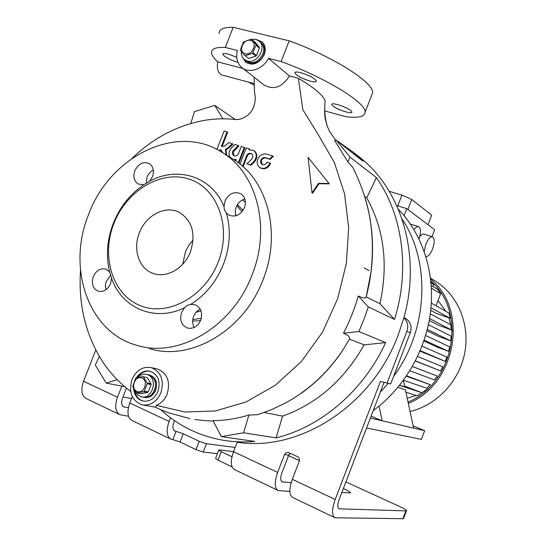 <?xml version="1.0" encoding="UTF-8"?>
<svg xmlns="http://www.w3.org/2000/svg" width="546" height="546" viewBox="0 0 546 546"><rect width="100%" height="100%" fill="white"/><g stroke="black" fill="none" stroke-linecap="round" stroke-linejoin="round"><path stroke-width="0.82" d="M137.701 377.525C140.377 374.768 143.359 373.73 146.649 374.413L147.993 374.87C158.456 378.883 152.143 399.788 141.318 396.867L137.374 394.758L134.712 390.247M148.41 374.795L150.123 375.341C160.572 379.34 154.272 400.177 143.475 397.27C148.43 397.877 152.17 395.454 154.689 390.001C156.763 382.398 154.798 377.361 148.785 374.884L148.41 374.795M136.916 391.305C129.962 388.459 135.326 374.706 142.056 378.119C149.065 380.903 143.653 394.792 136.916 391.305M142.745 376.576L147.256 377.702L142.745 376.576L136.118 377.928L135.544 378.453L132.712 386.643L136.753 392.881L143.728 391.707L147.625 392.458L148.198 391.939L144.301 391.175L143.728 391.707M147.625 392.458L140.998 393.762L137.073 393.018M144.301 391.175L147.195 383.742L151.078 384.548L151.024 383.742L147.14 382.93L147.195 383.742M147.14 382.93L143.366 376.863M151.024 383.742L147.256 377.702M148.198 391.939L151.078 384.548M143.857 397.338L144.547 397.468C149.502 398.075 153.235 395.652 155.746 390.213C157.821 382.623 155.849 377.593 149.85 375.116L149.468 375.034M251.754 39.312L255.821 39.346L259.166 41.093C267.042 47.325 257.043 64.175 247.352 61.05L244.287 59.48C242.069 57.507 241.093 54.812 241.346 51.392M249.208 62.544L246.15 60.975C252.764 64.544 258.347 62.251 262.899 54.102C264.523 49.386 263.889 45.571 260.995 42.656C268.85 48.874 258.879 65.67 249.208 62.544M245.256 53.781C237.722 52.211 243.161 38.288 250.471 40.431C258.067 41.94 252.58 55.999 245.256 53.781M244.697 55.501L248.751 58.408L244.697 55.501L240.547 50.328L240.472 49.57L243.393 42.097L251.085 39.148L255.098 42.151L259.282 47.277L259.364 48.034L256.033 45.229L252.491 53.344L255.835 56.108L256.443 55.521L253.098 52.757M245.372 55.672L252.491 53.344M259.282 47.277L255.958 44.465L256.033 45.229M255.958 44.465L251.761 39.319M248.751 58.408L255.835 56.108M256.443 55.521L259.364 48.034M260.729 42.431L259.166 41.093M246.423 61.193L247.079 61.718C253.685 65.281 259.261 62.995 263.8 54.866C265.424 50.15 264.79 46.342 261.896 43.434L261.636 43.209M373.239 410.585C404.081 388.07 425.907 350.505 430.582 311.459C435.107 272.379 422.474 234.043 398.327 209.282M380.248 392.287L388.158 383.422M393.598 376.371C428.248 329.784 431.012 261.739 401.993 218.939M432.002 236.684L434.65 229.77L406.756 208.647L396.683 205.528M404.067 215.643L406.756 208.647M432.412 236.814L423.942 234.104C422.7 233.749 421.28 234.644 419.683 236.8M424.222 251.337L425.825 244.28C428.044 239.032 430.262 236.548 432.493 236.841C434.698 238.486 434.725 242.547 432.568 249.024C430.378 254.238 428.166 256.722 425.914 256.483M414.018 229.641C415.731 227.266 417.267 226.269 418.625 226.651C420.939 228.283 421.075 232.364 419.028 238.889M407.227 398.293L416.12 395.44M421.157 393.038L427.689 388.923M452.375 330.972L448.983 317.895M445.898 311.329L438.049 300.559M431.32 303.119L448.921 313.029L450.075 318.284L436.083 313.295L430.705 310.374M430.282 313.848L450.962 324.904L451.242 329.866L438.636 325.307L429.224 320.454M428.385 324.686L451.119 336.152L450.682 340.881L438.834 336.527L426.952 330.74M425.634 335.476L449.706 346.874L448.655 351.385L437.175 347.106L423.873 341.025M422.044 346.096L446.901 357.104L445.263 361.397L420.004 351.16M415.363 361.049L440.533 370.911L415.445 360.892M412.387 366.537L437.264 376.051L412.407 366.496M406.354 376.208L430.316 384.684L406.62 375.812M399.556 385.401L421.689 392.622L404.606 386.056M432.992 286.548L433.756 284.555L431.026 282.876M430.91 281.6L433.756 284.555M405.931 392.226L417.301 395.809L421.689 392.622M370.379 418.045L424.686 430.698L421.355 439.428L366.584 427.962M413.145 425.9L424.686 430.698M379.081 406.081L382.111 420.775L371.103 416.161M408.033 402.04C454.388 383.408 467.321 311.677 430.862 281.17M408.319 403.378C456.32 384.316 469.048 309.671 430.644 279.156M410.046 411.438C436.384 405.419 458.961 381.715 464.605 353.569C470.277 325.416 458.497 296.232 436.691 281.975L434.343 280.507M445.263 361.397L420.222 350.641M448.655 351.385L424.174 340.117M450.682 340.881L427.293 329.395M451.242 329.866L429.559 318.564M450.075 318.284L430.971 307.76M431.231 285.476L437.755 289.448L440.663 293.721L436.049 305.78M440.533 370.911L442.758 366.837L417.622 356.47M409.855 370.795L434.425 379.886L437.264 376.051M403.48 380.275L426.788 388.233L430.316 384.684M399.686 385.23L404.791 386.902L403.398 380.391M431.395 288.138L440.663 293.721M397.918 387.394L405.412 389.796L413.615 428.119M397.788 205.869L401.911 195.147L389.202 191.284M428.003 224.734L431.661 215.192L411.732 199.474L401.911 195.147M407.882 209.5L411.732 199.474M277.737 490.308L234.739 469.71C230.651 467.308 230.241 461.309 233.511 451.706L237.176 442.233C298.976 452.19 372.079 406.047 398.334 334.65L403.849 317.902C421.294 256.695 402.17 191.489 361.172 158.456L356.586 154.825M190.8 123.485L194.485 111.63L214.715 105.358L222.959 118.823M235.128 119.397L214.715 105.358M336.145 140.09L350.095 157.173L347.85 161.869L334.712 140.622L336.145 140.09L363.001 161.254L353.037 152.02L336.841 140.636M335.995 140.145L335.271 139.728M366.236 296.908L379.934 303.706L394.526 319.41C410.299 269.212 402.545 214.551 376.412 177.58L350.095 157.173M394.526 319.41L368.304 306.907L363.977 319.362L358.845 331.524L343.475 333.217C347.761 334.957 349.836 336.78 349.706 338.697L343.229 349.488C332.261 366.386 318.475 380.855 301.856 392.881L309.91 386.548M327.218 126.106C324.986 118.434 324.269 110.408 325.068 102.034L325.17 101.058C324.529 98.519 321.935 95.291 317.39 91.359C312.769 87.415 306.415 83.053 298.341 78.276L302.832 109.719L318.857 135.681L334.384 162.612L344.567 193.837L348.662 227.812L346.348 263.445L337.64 298.723L322.543 332.145L301.392 361.493L275.396 385.189L246.082 401.972L215.39 410.967L184.971 412.012L156.32 405.337L155.549 407.186L142.997 404.995M130.665 391.366C118.823 382.603 108.913 371.826 100.942 359.043C85.176 332.903 78.358 303.446 80.487 270.68M132.009 158.388C153.283 137.947 177.368 125.287 204.252 120.413C214.598 118.666 224.966 118.366 235.353 119.526L239.462 119.376C249.897 116.189 255.173 108.852 255.275 97.386L254.388 90.383L254.149 77.218M260.974 413.595L257.459 414.714L248.935 415.028C236.684 418.714 224.706 420.604 213.001 420.679L221.383 436.616L243.584 432.794L276.078 437.878C320.966 426.999 363.772 390.602 385.626 342.608L358.845 331.524M365.527 199.27C374.692 230.794 374.877 263.527 366.079 297.481L366.073 297.488C364.994 298.485 362.38 297.98 358.231 295.973C354.709 308.62 349.788 321.034 343.475 333.217M242.41 199.959L245.434 202.375M262.141 164.558L261.377 160.606C262.394 158.531 263.868 157.671 265.82 158.026L270.202 159.371L273.362 156.388L272.782 155.999L269.622 158.988L265.233 157.644C263.288 157.289 261.807 158.149 260.79 160.224L260.599 162.585L261.78 164.353C263.909 165.315 265.629 164.571 266.939 162.121L270.031 163.07C267.417 167.963 263.984 169.458 259.739 167.561C257.241 165.595 256.572 162.838 257.732 159.282C259.753 155.139 262.708 153.419 266.605 154.122L272.782 155.999M259.957 167.704L260.326 167.929C264.571 169.833 267.997 168.339 270.611 163.452L270.031 163.07M328.781 183.483L318.448 183.374L312.012 192.868L312.558 193.223L318.994 183.736L329.313 183.852L308.074 157.35L329.313 183.852M156.32 405.337C161.254 403.351 164.872 399.563 167.172 393.98C170.564 381.497 167.342 373.191 157.501 369.055L156.879 368.912M298.341 78.276L289.469 75.969C282.029 87.435 273.491 90.39 263.841 84.828L242.219 67.854M216.919 149.42L224.119 130.958L227.668 132.241L222.092 146.526M226.686 155.235L225.976 149.932L228.979 147.905L232.951 144.096L232.343 143.707L228.365 147.516L225.361 149.549L226.071 154.852M222.857 152.86L221.069 150.068L220.12 149.618L221.294 150.225M220.741 150L220.25 151.256M240.015 164.08L246.301 147.952L249.317 148.867L248.949 149.802L253.808 150.491C257.146 153.781 257.05 157.589 253.515 161.909L250.396 164.872L246.894 163.78L251.447 159.452C253.221 157.289 253.262 155.385 251.576 153.74C249.815 152.839 248.232 153.344 246.826 155.255L247.427 155.637C248.655 153.897 250.123 153.324 251.808 153.917M247.427 155.637L243.12 166.701M249.317 148.867L249.768 149.618M246.894 163.78L250.996 165.247L254.108 162.285C257.644 157.978 257.739 154.177 254.395 150.88L253.808 150.491M233.954 155.822L233.224 151.924L238.902 145.905L238.295 145.516L232.616 151.542L232.419 153.883L233.586 155.624C235.64 156.525 237.305 155.774 238.582 153.378L241.291 146.43L244.888 147.727L238.868 163.179M234.343 159.971L236.015 159.958M235.667 160.852L236.234 159.398L233.736 159.589M230.153 157.378C228.897 155.419 228.733 153.167 229.641 150.628L231.791 147.406L234.855 144.472L238.295 145.516M131.968 379.559C136.302 370.243 142.711 366.25 151.208 367.595C161.111 371.771 164.346 380.152 160.906 392.745C156.743 401.76 150.566 405.808 142.369 404.886C131.914 400.948 128.446 392.506 131.968 379.559M236.746 57.405C228.542 53.74 223.867 52.648 222.72 54.136L224.304 56.013C227.921 58.599 232.48 60.729 237.981 62.401M289.469 75.969L268.468 58.347C263.076 69.253 249.031 73.956 241.762 67.492C237.169 63.329 235.715 57.658 237.394 50.478L225.314 47.427L233.183 27.314L289.189 40.82C334.159 57.03 374.256 82.958 372.597 92.888L371.485 95.768M222.427 75.109L221.86 74.959C217.997 73.191 216.619 68.83 217.738 61.869C213.964 58.326 211.903 55.33 211.561 52.887C211.125 48.847 215.711 47.024 225.314 47.427M217.738 61.869L243.038 68.496M310.538 81.224C314.325 82.166 316.284 82.118 316.414 81.081C314.626 78.187 309.357 75.375 300.607 72.652C296.847 71.738 294.915 71.799 294.826 72.83C296.662 75.737 301.904 78.535 310.538 81.224M350.996 110.756C347.099 107.05 331.169 101.877 331.838 104.511L332.835 105.869C336.875 109.569 352.457 114.633 351.924 112.053L350.996 110.756M254.061 85.067L248.253 82.043M289.189 40.82L281.115 61.548C326.085 77.846 366.502 103.01 365.151 112.155C364.824 116.721 358.347 118.229 345.714 116.66L324.563 110.893M281.115 61.548L268.468 58.347M219.096 33.661C218.775 29.3 223.478 27.184 233.183 27.314M264.223 412.476L282.582 416.127C316.939 403.781 344.123 380.023 364.127 344.854L349.46 339.141M347.85 161.869L352.887 167.513L355.296 172.331M379.934 303.706C388.499 264.421 384.104 229.129 366.741 197.823L364.598 196.294M160.742 409.671C178.365 425.853 199.256 436.063 223.43 440.288C233.661 441.96 244.13 442.349 254.839 441.448L221.383 436.616M124.788 386.739L106.17 383.094L95.311 365.042L99.386 356.477M376.412 177.58L366.741 197.823M358.231 295.973L368.304 306.907M385.626 342.608L364.127 344.854M248.935 415.028L243.584 432.794M282.582 416.127L276.078 437.878M117.165 379.682L106.17 383.094M257.009 39.735L262.148 41.919C265.356 45.154 266.059 49.386 264.257 54.62C259.207 63.664 253.01 66.209 245.666 62.264L242.806 57.821M246.13 62.626L243.591 58.818M258.128 40.315L262.305 42.062M133.572 388.336C134.214 395.256 137.387 399.515 143.079 401.105C149.665 401.876 154.627 398.641 157.971 391.407C160.729 381.306 158.122 374.59 150.157 371.273C144.642 370.236 140.029 372.44 136.309 377.88M134.398 389.755C135.394 395.952 138.493 399.774 143.694 401.214M150.259 371.294C145.127 370.591 140.807 372.7 137.285 377.627M318.448 183.374L318.994 183.736M312.012 192.868L308.074 157.35M227.061 131.839L221.383 146.376L224.706 146.082L228.788 142.629L232.343 143.707M220.12 149.618L219.622 150.894M225.361 149.549L225.976 149.932M269.622 158.988L270.202 159.371M246.826 155.255L242.56 166.209M250.396 164.872L250.996 165.247M244.294 147.338L238.295 162.742M193.079 240.042L189.093 244.861L185.544 251.337L182.685 264.271M139.367 232.849C132.76 248.915 138.657 267.963 152.211 273.082C165.629 278.958 184.145 268.837 190.445 251.774C195.98 233.879 192.315 220.775 179.463 212.462C165.67 204.886 145.878 215.179 139.367 232.849M113.923 223.423C100.914 255.999 112.244 294.192 139.817 305.46C167.172 317.233 204.791 297.167 218.195 262.06C232.023 227.109 217.533 188.008 189.182 179.122C161.015 169.724 126.549 190.697 113.923 223.423M223.498 264.155C230.112 246.458 231.047 229.381 226.303 212.92L224.358 209.855L224.031 206.6C211.814 176.317 177.43 165.738 149.536 181.32L143.871 184.698C130.105 194.062 119.922 206.934 113.315 223.314C107.016 239.817 105.787 256.054 109.637 272.017L111.555 278.235C121.71 308.08 154.798 322.529 184.671 307.678L187.141 305.405L190.69 304.402C205.487 295.099 216.421 281.681 223.498 264.155M224.031 206.6L224.979 201.065C228.91 193.509 234.2 191.073 240.854 193.769C245.209 196.929 246.423 201.549 244.485 207.623C240.636 215.056 235.435 217.547 228.876 215.083L226.303 212.92M235.858 215.813L235.224 211.541L236.152 207.098C237.947 202.866 240.861 200.17 244.888 199.017M143.871 184.698L138.322 184.057C134.05 181.224 132.89 176.795 134.821 170.755C138.431 163.698 143.209 161.282 149.16 163.5C153.269 166.359 154.368 170.755 152.464 176.686L149.536 181.32M146.232 183.449L147.065 177.034C148.389 173.819 150.471 171.471 153.303 169.99M194.185 327.457C192.369 324.071 192.178 320.393 193.618 316.414C195.011 313.008 197.229 310.606 200.28 309.207M105.904 289.721L105.358 285.442L106.088 281.627L110.77 275.129M149.522 348.607C190.472 361.739 244.239 330.596 263.111 279.552C281.6 233.524 267.731 180.658 234.33 159.958L231.265 158.067M190.69 304.402L195.413 304.825C201.065 307.787 202.825 312.919 200.703 320.215C197.584 326.685 193.072 329.265 187.182 327.955C181.292 325.075 179.429 319.908 181.593 312.455L184.671 307.678M111.555 278.235L110.565 283.62C107.582 289.817 103.399 292.315 98.027 291.114C92.772 288.459 91.196 283.62 93.291 276.604C96.335 270.311 100.587 267.84 106.047 269.192L109.637 272.017M252.15 274.768C271.014 227.839 257.05 174.051 223.246 153.112C177.996 122.243 110.08 155.863 88.725 214.203C66.557 267.404 87.967 332.18 136.834 345.311C178.276 358.62 232.889 326.815 252.15 274.768M404.757 317.99L405.337 318.277C410.51 321.628 412.148 326.488 410.251 332.869L390.697 383.94L380.419 381.422L335.189 499.46C331.695 509.561 331.668 515.677 335.114 517.792L402.88 518.7L405.855 510.885L406.497 510.756C406.661 510.135 404.647 508.845 400.457 506.886L345.925 481.9M410.251 332.869L406.9 331.32C408.633 325.982 407.616 321.512 403.849 317.902M406.9 331.32L387.182 382.807M390.697 383.94L380.419 381.422M218.81 450.109L215.609 458.387L217.997 460.142L232.077 466.878M217.997 460.142L221.26 451.706L231.961 456.763M221.26 451.706L218.857 449.993L219.622 449.945L233.538 451.644M217.431 453.678L203.228 452.04L196.007 449.624L180.064 442.007L172.843 439.585L176.058 431.313L174.911 431.087C172.686 429.798 172.352 426.835 173.915 422.208L174.522 420.652M172.843 439.585L171.069 439.216C166.619 436.65 165.957 430.733 169.089 421.451L170.516 417.779M176.058 431.313L183.272 433.749L180.064 442.007M196.007 449.624L199.235 441.298L183.272 433.749M199.235 441.298L206.449 443.727L235.162 447.44M290.254 453.289L288.718 455.132L281.907 472.829C280.228 477.73 280.337 480.753 282.248 481.906L291.189 482.657M383.975 382.562L339.121 499.651C337.38 504.688 337.367 507.746 339.086 508.817L405.855 510.885M288.718 455.132L284.507 454.593L285.927 452.818L287.988 452.368L297.563 456.627C299.283 457.65 299.843 459.227 299.235 461.35L292.322 479.327L335.189 499.46M334.589 517.54L292.813 497.529C289.087 495.283 288.923 489.216 292.322 479.327M284.507 454.593L277.634 472.427C274.269 482.248 274.501 488.301 278.317 490.588L289.871 491.427M95.796 349.979L83.545 381.279C80.596 390.131 81.566 395.932 86.445 398.676L119.335 414.434M123.014 396.969L131.552 398.512M288.534 455.61L299.44 460.606M403.576 518.42L402.88 518.7M132.289 396.628L129.805 403.003C126.761 412.087 127.566 417.956 132.221 420.604L170.4 438.895M128.399 407.725L123.84 406.9C121.478 405.555 121.048 402.634 122.557 398.13L126.447 388.158M128.535 416.223L120.045 414.769C115.329 412.093 114.476 406.244 117.492 397.222L121.813 386.158M341.851 492.533L350.532 492.915C350.668 492.178 348.28 490.731 343.373 488.568M369.062 270.666L364.168 267.936M237.756 119.581L235.353 119.526M243.141 210.251L237.36 204.695M233.688 149.932L234.295 150.314M265.233 157.644L265.82 158.026M236.827 205.617L242.062 211.705M236.398 215.643L235.428 214.216M192.656 321.103L200.532 320.639M201.303 318.284L192.786 319.608M228.365 147.516L228.979 147.905M253.515 161.909L254.108 162.285M196.185 312.203L201.024 310.913M206.449 443.727L203.228 452.04M338.493 508.401L339.53 508.892M233.511 451.706L277.634 472.427M174.133 430.596L175.464 431.224M123.014 406.395L124.413 407.063M129.805 403.003L169.089 421.451M83.545 381.279L117.492 397.222M281.586 481.463L282.732 482.009M146.649 374.413L149.85 375.116M141.701 396.942L143.475 397.27M244.553 59.698L246.15 60.975M261.896 43.434L260.995 42.656M418.523 226.617L410.435 224.058M436.691 281.975L430.514 278.112M361.172 158.456L353.037 152.02M155.235 407.125C158.9 408.845 160.183 409.609 168.496 412.756L189.953 418.625M231.026 119.117L237.353 119.601M151.208 367.595L157.501 369.055M222.72 54.136L222.898 53.679M331.838 104.511L331.975 104.156M365.151 112.155L372.597 92.888M325.068 102.034C323.942 117.226 325.259 118.687 326.958 125.368C328.951 130.269 330.234 132.89 330.815 133.238L335.647 140.274M194.813 419.444C201.849 420.44 207.965 420.952 213.158 420.98M343.229 349.488C334.254 363.056 323.621 375.027 311.316 385.387C303.992 391.38 296.894 396.376 290.042 400.389C286.8 402.402 280.337 405.61 270.666 410.005L257.459 414.714M352.887 167.513C363.957 189.871 370.263 212.053 371.812 234.036C372.788 245.918 372.488 258.797 370.898 272.679L366.073 297.488M294.826 72.83L295.011 72.365M221.86 74.959L254.026 83.593M143.584 401.194L143.079 401.105M153.283 273.478L152.211 273.082M229.286 215.301L228.876 215.083M187.633 328.098L187.182 327.955M234.33 159.958L223.246 153.112M403.938 317.588L405.337 318.277M403.528 518.55L406.497 510.756M123.498 406.743L123.84 406.9"/></g></svg>
